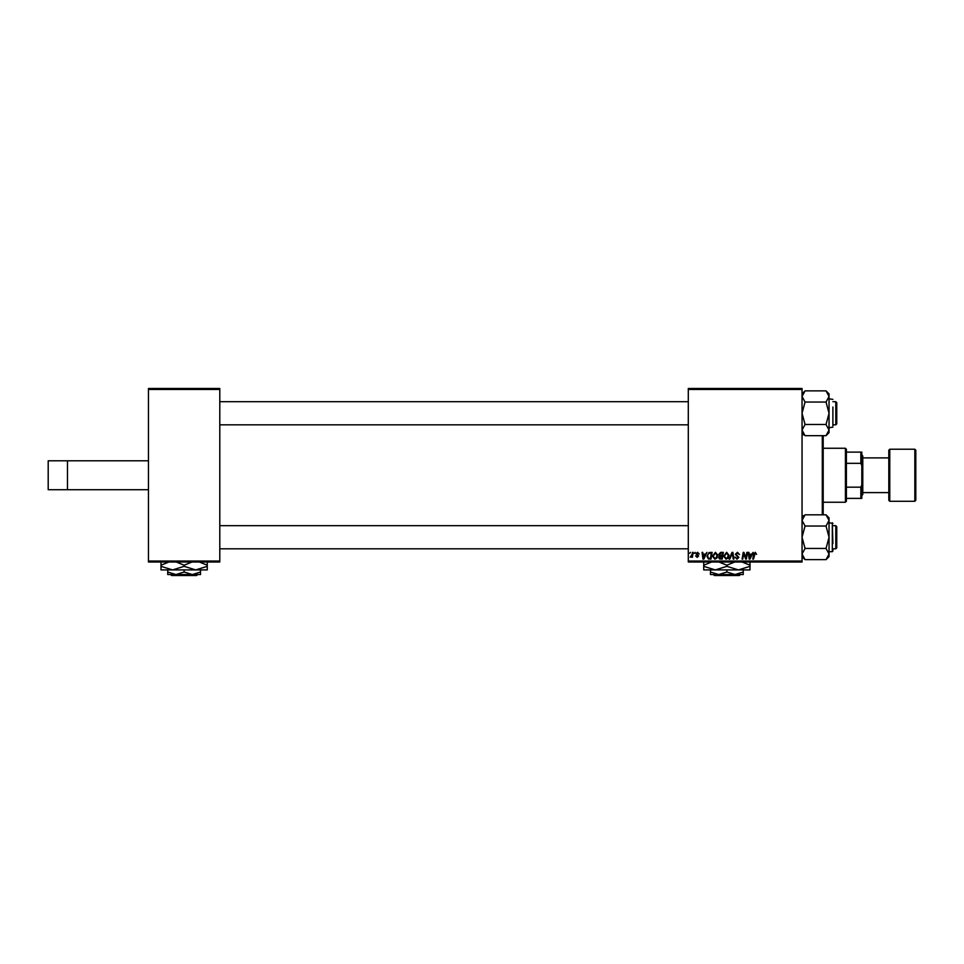 <?xml version="1.0" encoding="UTF-8"?>
<svg xmlns="http://www.w3.org/2000/svg" width="964" height="964" viewBox="0 0 964 964"><rect width="100%" height="100%" fill="white"/><g stroke="black" fill="none" stroke-linecap="round" stroke-linejoin="round"><path stroke-width="1.45" d="M148.456 561.048L219.792 561.048L219.792 562.012L148.456 562.012L148.456 388.492L219.792 388.492L219.792 389.456L148.456 389.456M688.296 388.492L802.048 388.492L802.048 389.456L688.296 389.456L688.296 388.492M718.71 554.469L720.65 552.372L723.349 552.372L722.205 559.12L719.554 559.012L718.614 557.481L719.554 555.83L718.71 554.469M709.046 552.529L712.131 552.372L710.998 559.12L708.444 559.036L706.961 556.361L709.046 552.529M697.575 552.288L699.249 554.035L697.538 552.902L696.623 553.649L698.635 555.975L697.165 557.373L695.574 555.879L697.201 556.758L697.936 556.083L695.924 553.71L697.575 552.288M694.357 553.336L695.225 552.372L694.357 553.336M692.128 554.336L692.489 552.372L693.2 552.372L692.369 557.276L691.658 557.276L691.839 556.264L690.224 557.192L692.128 554.336M755.27 552.288L756.595 554.384L755.222 553.071L753.499 559.12L752.788 559.12L753.619 554.179L755.27 552.288M751.559 554.216L753.149 552.372L750.016 559.12L749.161 559.12L748.233 552.372L748.944 552.372L749.161 554.216L751.559 554.216M802.048 561.048L802.048 562.012L688.296 562.012L688.296 561.048L802.048 561.048L802.048 389.456M688.296 561.048L688.296 389.456M689.621 553.336L690.489 552.372L689.621 553.336M729.049 559.12L732.001 552.372L732.893 552.372L733.929 559.12L733.218 559.12L732.339 553.336L729.808 559.12L729.049 559.12M735.351 554.264L737.472 552.288L739.569 554.565L737.424 553.071L736.062 554.204L738.858 557.421L736.978 559.204L735.002 557.108L737.002 558.421L738.159 557.457L735.351 554.264M746.112 556.493L746.823 552.372L747.534 552.372L746.389 559.12L745.642 559.12L743.714 553.396L742.774 559.12L742.063 559.12L743.208 552.372L743.943 552.372L745.895 558.084L746.112 556.493M705.383 554.216L706.961 552.372L703.828 559.12L702.973 559.12L702.045 552.372L702.756 552.372L702.985 554.216L705.383 554.216M712.48 556.204L715.421 552.288L717.746 555.204L716.818 558.192L714.818 559.204L712.48 556.204M723.699 556.204L726.639 552.288L728.965 555.204L728.037 558.192L726.037 559.204L723.699 556.204M219.792 561.048L219.792 389.456M750.245 556.999L751.173 554.999L749.269 554.999L749.691 558.385L750.245 556.999M704.057 556.999L704.997 554.999L703.081 554.999L703.503 558.385L704.057 556.999M710.42 558.337L711.287 553.155L710.384 553.155C708.528 553.336 707.624 554.408 707.66 556.397L708.516 558.216L710.42 558.337M716.264 557.674L717.035 555.168L715.372 553.071L713.179 556.276L714.842 558.421L716.264 557.674M721.638 558.337L721.988 556.228L719.71 556.505L719.325 557.445L721.638 558.337M722.12 555.445L722.506 553.155L720.506 553.191L719.409 554.493L722.12 555.445M727.483 557.674L728.254 555.168L726.591 553.071L724.398 556.276L726.061 558.421L727.483 557.674M48.2 460.792L48.2 489.712L67.48 489.712L67.48 460.792L48.2 460.792M148.456 489.712L67.48 489.712M148.456 460.792L67.48 460.792M823.196 435.668L823.196 514.836M822.292 514.836L822.292 435.668M805.048 435.668L802.048 430.065L805.048 424.473L826.04 424.473L829.04 430.065L826.04 435.668L805.048 435.668L802.048 432.667L804.145 434.764L802.048 434.764M828.233 556.879L829.04 554.035L826.04 559.638L805.048 559.638L802.048 556.638L805.048 559.638L802.048 554.035L805.048 548.444L802.048 537.237L805.048 526.031L802.048 520.439L805.048 514.836L802.048 517.837L804.145 515.74L802.048 515.74M835.788 525.669L836.752 526.633L836.752 547.841L835.788 548.805L835.788 525.669L832.896 525.669M688.296 525.669L219.792 525.669M835.788 548.805L832.896 548.805M688.296 548.805L219.792 548.805M829.04 551.697L832.318 551.697L832.318 522.777L832.896 543.503M805.048 514.836L826.04 514.836L829.04 520.439L826.04 526.031L829.04 537.237L826.04 548.444L829.04 554.035L829.04 520.439L826.04 526.031L805.048 526.031M805.048 548.444L826.04 548.444M826.04 559.638L829.04 556.638L829.04 554.035M826.04 514.836L829.04 517.837L829.04 520.439M802.132 554.927L802.048 554.035M826.064 514.86L828.197 517.548M832.896 549.769L832.896 551.119M826.04 435.668L829.04 432.667L829.04 396.469L826.04 402.06L829.04 413.267L826.04 424.473M832.896 425.799L832.896 407.001M802.048 430.065L805.048 424.473L802.048 413.267L805.048 402.06L826.04 402.06M805.048 402.06L802.048 396.469L805.048 390.866L826.04 390.866L829.04 396.469L829.04 393.866L826.04 390.866M802.855 393.625L802.048 396.469M836.752 402.663L836.752 423.871L835.788 424.835L835.788 401.699L836.752 402.663M219.792 424.835L688.296 424.835M832.896 424.835L835.788 424.835M219.792 401.699L688.296 401.699M832.896 401.699L835.788 401.699M804.205 434.764L802.891 432.957M828.956 395.577L829.04 396.469M845.428 448.26L846.392 449.224L846.392 501.28L845.428 502.244L845.428 448.26L823.256 448.26M846.392 452.116L861.816 452.116L861.816 498.388L860.852 498.388L860.852 487.182L861.816 484.892M846.392 487.182L860.852 487.182M861.816 465.612L860.852 463.323L860.852 452.116M846.392 463.323L860.852 463.323M846.392 498.388L860.852 498.388M862.78 492.604L888.808 492.604L888.808 500.316L888.808 450.188L889.772 449.224L889.772 501.28L914.836 501.28L914.836 449.224L915.8 450.188L915.8 500.316L915.8 465.684M888.808 450.188L888.808 492.604M861.816 455.008L862.78 455.972L862.78 494.532L861.816 495.496M713.396 574.544L714.36 575.508L713.396 574.544M740.316 574.544L739.352 575.508L740.316 574.544L735.05 574.544L726.856 572.014L726.856 569.917M735.05 574.544L743.244 574.544L743.244 572.014L735.05 574.544L718.662 574.544L710.468 572.014L710.468 569.917M743.244 572.014L743.244 569.917M726.856 572.014L718.662 574.544L710.468 574.544L710.468 572.014M718.963 562.012L726.856 565.205L726.856 566.338L738.424 569.917L749.992 566.338L749.992 569.917L703.72 569.917L703.72 565.205L711.613 562.012M726.856 565.205L734.749 562.012M749.992 566.338L749.992 561.626M742.099 562.012L749.992 565.205M726.856 566.338L715.288 569.917L703.72 566.338M703.72 561.626L703.72 565.205M739.352 575.508L714.36 575.508M170.664 574.544L171.628 575.508L170.664 574.544L175.93 574.544L167.736 572.014L167.736 569.917M197.584 574.544L196.62 575.508L197.584 574.544L192.318 574.544L184.124 572.014L184.124 569.917M192.318 574.544L200.512 574.544L200.512 572.014L192.318 574.544L167.736 574.544L167.736 572.014M200.512 572.014L200.512 569.917M184.124 572.014L175.93 574.544M176.231 562.012L184.124 565.205L184.124 566.338L195.692 569.917L207.26 566.338L207.26 569.917L160.988 569.917L160.988 565.205L168.881 562.012M184.124 565.205L192.017 562.012M207.26 566.338L207.26 561.626M199.367 562.012L207.26 565.205M184.124 566.338L172.556 569.917L160.988 566.338M160.988 561.626L160.988 565.205M196.62 575.508L171.628 575.508M832.896 523.356L829.04 522.777M832.896 427.148L829.04 427.727M832.896 399.385L829.04 398.807M802.048 393.866L805.048 390.866L802.048 393.866M845.428 502.244L823.256 502.244M862.78 457.9L888.808 457.9M889.772 449.224L914.836 449.224M889.772 501.28L888.808 500.316M914.836 501.28L915.8 500.316"/></g></svg>

